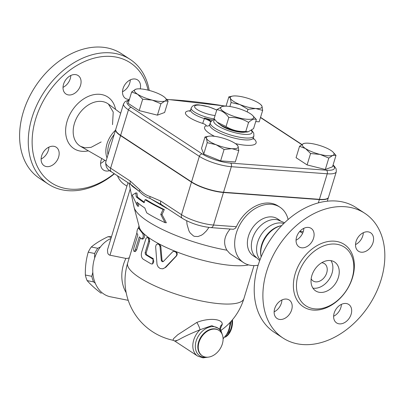 <?xml version="1.0" encoding="UTF-8"?>
<svg xmlns="http://www.w3.org/2000/svg" width="405" height="405" viewBox="0 0 405 405"><rect width="100%" height="100%" fill="white"/><g stroke="black" fill="none" stroke-linecap="round" stroke-linejoin="round"><path stroke-width="0.61" d="M216.867 109.664L214.093 118.726L217.131 122.148L226.036 126.557C232.009 130.202 238.591 131.848 245.779 131.493L248.214 131.802L253.581 128.598L256.355 119.531C254.365 118.503 251.763 119.47 248.554 122.431C242.58 118.792 235.999 117.146 228.81 117.496C225.438 112.889 221.459 110.276 216.867 109.664L222.234 106.459L223.12 106.312A17.263 4.44 17 0 0 225.985 112.985A17.263 4.44 17 0 0 247.121 119.272A17.263 4.44 17 0 0 252.426 115.273A17.263 4.44 17 0 0 238.474 108.505A17.263 4.44 17 0 0 223.12 106.312M248.214 131.802L247.328 131.949A17.263 4.44 -163 0 1 243.218 132.035A17.263 4.44 -163 0 1 218.022 122.988L217.131 122.148M252.426 115.273L256.355 119.531M226.036 126.557L228.81 117.496M245.779 131.493L248.554 122.431M245.131 132.106A14.504 3.731 -163 0 1 231.792 130.354A14.504 3.731 -163 0 1 219.758 124.35M333.619 316.239A11.051 8.009 123.3 0 0 340.858 307.567A11.051 8.009 123.3 0 0 341.41 304.368M274.139 311.845A11.051 8.009 123.3 0 0 281.926 299.968M296.05 240.18A11.051 8.009 123.3 0 0 303.289 231.508A11.051 8.009 123.3 0 0 303.836 228.309M355.529 244.579A11.051 8.009 123.3 0 0 363.315 232.703M281.703 225.585A23.136 16.772 123.3 0 0 281.217 225.696A23.136 16.772 123.3 0 0 261.063 256.431A23.136 16.772 123.3 0 0 261.154 256.917M274.307 332.333A74.581 54.062 -56.7 0 1 263.022 252.715A74.581 54.062 -56.7 0 1 336.261 201.027A74.581 54.062 -56.7 0 1 356.091 207.588L364.763 213.273A74.581 54.062 123.3 0 0 344.933 206.712A74.581 54.062 123.3 0 0 271.694 258.4A74.581 54.062 123.3 0 0 282.979 338.018A74.581 54.062 123.3 0 0 369.082 305.274A74.581 54.062 123.3 0 0 364.763 213.273M335.046 244.053A35.083 25.429 123.3 0 0 300.596 268.368A35.083 25.429 123.3 0 0 305.902 305.815A35.083 25.429 123.3 0 0 346.402 290.415A35.083 25.429 123.3 0 0 344.371 247.141A35.083 25.429 123.3 0 0 335.046 244.053M361.432 252.219A11.051 8.009 -56.7 0 1 358.496 251.247A11.051 8.009 -56.7 0 1 357.858 237.613A11.051 8.009 -56.7 0 1 370.615 232.769A11.051 8.009 -56.7 0 1 372.281 244.564A11.051 8.009 -56.7 0 1 361.432 252.219M313.551 238.236A11.051 8.009 -56.7 0 1 299.017 246.847A11.051 8.009 -56.7 0 1 298.379 233.219A11.051 8.009 -56.7 0 1 311.136 228.369A11.051 8.009 -56.7 0 1 313.551 238.236M286.289 299.062A11.051 8.009 -56.7 0 1 289.226 300.034A11.051 8.009 -56.7 0 1 289.864 313.667A11.051 8.009 -56.7 0 1 277.106 318.512A11.051 8.009 -56.7 0 1 275.435 306.717A11.051 8.009 -56.7 0 1 286.289 299.062M334.171 313.045A11.051 8.009 -56.7 0 1 348.705 304.428A11.051 8.009 -56.7 0 1 349.343 318.062A11.051 8.009 -56.7 0 1 336.585 322.906A11.051 8.009 -56.7 0 1 334.171 313.045M311.167 278.822A10.358 7.508 123.3 0 0 313.09 280.964A10.358 7.508 123.3 0 0 325.048 276.418A10.358 7.508 123.3 0 0 324.451 263.64A10.358 7.508 123.3 0 0 321.722 262.729M312.928 288.142A17.263 12.514 123.3 0 0 329.235 279.167A17.263 12.514 123.3 0 0 330.971 260.633M330.009 260.521A17.263 12.514 123.3 0 0 313.055 272.484A17.263 12.514 123.3 0 0 315.672 290.917A17.263 12.514 123.3 0 0 335.598 283.333A17.263 12.514 123.3 0 0 334.601 262.04A17.263 12.514 123.3 0 0 330.009 260.521M280.66 225.838A22.098 16.018 123.3 0 0 280.113 225.955A22.098 16.018 123.3 0 0 260.861 255.312L261.058 256.431M283.794 223.484A22.098 16.018 123.3 0 0 280.888 222.937A22.098 16.018 123.3 0 0 260.228 236.252A22.098 16.018 123.3 0 0 260.056 259.671M284.548 222.75L277.501 219.773A22.098 16.018 123.3 0 0 275.653 219.505A22.098 16.018 123.3 0 0 255.363 232.181A22.098 16.018 123.3 0 0 254.143 255.378L259.686 260.658M114.19 173.634A71.822 52.063 -56.7 0 1 32.147 143.704A71.822 52.063 -56.7 0 1 111.127 56.432A71.822 52.063 -56.7 0 1 148.103 90.138M109.72 170.596A11.051 8.009 -56.7 0 1 103.558 170.075A11.051 8.009 -56.7 0 1 101.782 158.522M47.015 166.647A11.051 8.009 -56.7 0 1 44.079 165.675A11.051 8.009 -56.7 0 1 43.441 152.047A11.051 8.009 -56.7 0 1 56.194 147.197A11.051 8.009 -56.7 0 1 57.869 158.993A11.051 8.009 -56.7 0 1 47.015 166.647M63.575 84.149A11.051 8.009 -56.7 0 1 78.109 75.538A11.051 8.009 -56.7 0 1 78.747 89.166A11.051 8.009 -56.7 0 1 65.99 94.016A11.051 8.009 -56.7 0 1 63.575 84.149M129.392 99.387A11.051 8.009 -56.7 0 1 125.474 98.415A11.051 8.009 -56.7 0 1 123.798 86.619A11.051 8.009 -56.7 0 1 134.652 78.96A11.051 8.009 -56.7 0 1 137.589 79.932A11.051 8.009 -56.7 0 1 140.251 88.867M115.496 130.202A23.136 16.772 123.3 0 0 107.021 157.925M149.232 90.426A74.581 54.062 123.3 0 0 130.147 59.393A74.581 54.062 123.3 0 0 110.317 52.837A74.581 54.062 123.3 0 0 37.083 104.505A74.581 54.062 123.3 0 0 48.342 184.128A74.581 54.062 123.3 0 0 114.428 173.791M130.147 59.393L121.475 53.708A74.581 54.062 123.3 0 0 101.645 47.147A74.581 54.062 123.3 0 0 28.411 98.82A74.581 54.062 123.3 0 0 39.67 178.438L48.342 184.128M122.502 91.743A11.051 8.009 123.3 0 0 130.294 79.866M63.023 87.348A11.051 8.009 123.3 0 0 70.262 78.671A11.051 8.009 123.3 0 0 70.809 75.472M41.113 159.008A11.051 8.009 123.3 0 0 48.904 147.136M100.592 163.407A11.051 8.009 123.3 0 0 104.738 160.218M328.445 197.412A23.819 6.126 -163 0 1 328.409 197.544A23.819 6.126 -163 0 1 319.353 199.579L223.464 192.491A23.819 6.126 -163 0 1 191.474 182.139L120.558 135.629A25.712 6.612 -163 0 1 115.693 129.57A25.712 6.612 -163 0 1 115.734 129.443M223.464 192.491L213.511 225.038A4.141 2.648 94.2 0 1 210.823 227.605L233.366 229.27L235.275 228.41L236.388 226.729A33.149 24.027 -56.7 0 1 269.259 203.052A33.149 24.027 -56.7 0 1 278.073 205.968L279.936 207.193A33.149 24.027 123.3 0 0 271.122 204.277A33.149 24.027 123.3 0 0 238.575 227.24A33.149 24.027 123.3 0 0 243.577 262.627A33.149 24.027 123.3 0 0 258.137 265.219M129.205 99.995L125.287 101.432L123.576 103.786L115.769 129.311A25.712 6.612 17 0 0 120.634 135.371L191.55 181.885A23.819 6.126 17 0 0 223.54 192.233L319.429 199.321A23.819 6.126 17 0 0 328.485 197.286L336.292 171.76L336.165 168.87L334.312 166.161L333.057 165.037M114.169 134.546A22.098 16.018 123.3 0 0 107.988 154.761M160.015 246.549L159.266 244.696L157.677 243.921L156.244 244.701L155.636 246.65L157.013 264.47L158.218 267.022L160.177 268.515L162.623 268.824L164.906 267.74L176.185 256L176.712 254.922L176.727 253.773L176.17 252.533L175.137 251.672L173.877 251.383L172.758 251.692L163.397 261.453L162.182 261.726L161.332 260.633L160.015 246.549L160.841 246.493L162.03 260.395L163.119 261.671M157.677 243.921L159.443 244.104L160.841 246.493M173.158 251.51L175.416 251.368C177.329 252.553 177.699 254.062 176.519 255.904L165.802 267.29L162.921 268.763M136.865 233.179C136.976 230.389 137.498 228.688 138.429 228.071L142.803 233.675C143.734 236.677 143.218 238.383 141.244 238.783L139.31 236.819L135.3 249.91L134.576 251.146L133.863 251.216L133.574 249.941L133.827 248.138L137.852 234.946L136.865 233.179M129.084 183.404L133.994 207.001A71.822 18.468 17 0 0 134.085 207.375L139.381 227.367A60.77 15.628 17 0 0 139.74 228.395L138.302 227.939L139.74 228.395A60.77 15.628 17 0 0 144.018 233.872C144.919 236.849 144.398 238.55 142.459 238.98M142.803 239.152L141.244 238.783M140.317 237.887L136.667 249.824L135.346 251.601L134.08 251.348M148.62 241.314L148.767 239.537L148.169 238.003L147.116 237.497L146.063 238.241L141.715 251.966C140.889 255.185 141.37 257.59 143.157 259.18L151.085 263.873L152.204 263.883L153.125 263.235L153.773 261.311L153.186 259.387L145.532 254.608L145.106 252.801L148.62 241.314L149.688 241.395L146.175 252.882L146.58 254.684A60.77 15.628 17 0 0 153.277 258.628L152.574 263.944L151.713 263.969M147.324 237.497L148.954 237.806L149.688 241.395M142.803 233.675L144.018 233.872A60.77 15.628 17 0 0 148.954 237.806A60.77 15.628 17 0 0 159.443 244.104A60.77 15.628 17 0 0 175.416 251.368A60.77 15.628 17 0 0 248.609 264.895M160.76 214.483L163.068 209.461A85.708 22.037 -163 0 1 145.051 199.675L144.15 202.723A83.531 21.48 -163 0 1 136.262 196.886L135.736 192.932L132.238 195.19L137.498 206.115L136.966 202.161A80.63 20.731 17 0 0 144.813 207.993L146.716 212.848A78.454 20.174 17 0 0 165.073 222.664L160.76 214.483L162.01 214.574L166.354 222.76L165.073 222.664M135.736 192.932L136.951 193.023L137.482 196.977A81.972 21.075 17 0 0 144.322 202.13M136.262 196.886L137.482 196.977M145.051 199.675L146.251 199.761A84.149 21.637 17 0 0 164.334 209.557L162.01 214.574M163.068 209.461L164.334 209.557M137.498 206.115L138.723 206.206L138.328 203.3M111.269 236.793A28.659 21.976 101.3 0 0 110.469 236.712A28.659 21.976 101.3 0 0 108.034 236.707C101.28 239.897 95.701 243.324 91.302 246.984A28.659 21.976 101.3 0 0 88.219 252.199C86.088 259.57 85.136 267.178 85.364 275.02A28.659 21.976 101.3 0 0 87.1 280.594C90.548 284.538 95.175 288.719 100.982 293.134A28.659 21.976 101.3 0 0 101.306 293.2L100.982 293.134M94.638 258.081L94.654 253.484A28.659 21.976 -78.7 0 1 97.742 248.27L100.42 246.949M95.266 283.222L93.54 281.88A28.659 21.976 -78.7 0 1 91.798 276.306L92.816 272.327M111.112 237.32L108.034 236.707M97.742 248.27L91.302 246.984M94.654 253.484L88.219 252.199M91.798 276.306L85.364 275.02M93.54 281.88L87.1 280.594M206.525 138.444L205.006 136.956L208.818 136.212A16.575 4.263 17 0 0 206.525 138.444A16.575 4.263 17 0 0 216.073 144.706L207.213 142.676L206.525 138.444M236.95 144.813L238.094 146.337A16.575 4.263 17 0 0 236.95 144.813A16.575 4.263 17 0 0 228.547 140.074A16.575 4.263 17 0 0 212.762 136.131A16.575 4.263 17 0 0 208.818 136.212M231.857 148.65L224.097 149.48L216.073 144.706A16.575 4.263 17 0 0 231.857 148.65A16.575 4.263 17 0 0 238.094 146.337L238.778 150.564L231.857 148.65M164.941 97.585L168.11 101.088L164.926 101.058A16.575 4.263 17 0 0 164.941 97.585A16.575 4.263 17 0 0 163.012 96.101A16.575 4.263 17 0 0 148.392 90.209A16.575 4.263 17 0 0 136.809 88.984A16.575 4.263 17 0 0 135.675 89.272L136.698 89.004M160.906 103.761L152.214 100.116A16.575 4.263 17 0 0 164.926 101.058L160.906 103.761L157.423 115.157L139.198 110.6L128.172 103.371L131.66 91.975L135.675 89.272A16.575 4.263 17 0 0 137.589 94.223L131.66 91.975M142.681 99.205L137.589 94.223A16.575 4.263 17 0 0 152.214 100.116L142.681 99.205L139.198 110.6M260.83 104.672L261.974 106.196L262.658 110.423L255.737 108.51A16.575 4.263 17 0 0 261.974 106.196A16.575 4.263 17 0 0 260.83 104.672A16.575 4.263 17 0 0 252.426 99.934A16.575 4.263 17 0 0 236.641 95.99A16.575 4.263 17 0 0 232.698 96.071A16.575 4.263 17 0 0 230.404 98.304A16.575 4.263 17 0 0 239.952 104.566A16.575 4.263 17 0 0 255.737 108.51L247.976 109.34L239.952 104.566L231.093 102.536L230.404 98.304L228.886 96.815L232.698 96.071M238.778 150.564L235.295 161.959L220.614 160.876L224.097 149.48M220.614 160.876L203.725 154.072L207.213 142.676M203.725 154.072L201.518 148.352L205.006 136.956M226.025 106.161L228.886 96.815M255.732 121.566L259.175 121.819L262.658 110.423M157.423 115.157L164.622 112.484L168.11 101.088M247.192 111.907L247.976 109.34M229.873 106.52L231.093 102.536M320.107 154.432L310.579 153.52L305.481 148.539A16.575 4.263 17 0 0 320.107 154.432A16.575 4.263 17 0 0 332.819 155.373L328.804 158.077L320.107 154.432M299.553 146.291L303.573 143.588A16.575 4.263 17 0 0 305.481 148.539L299.553 146.291L296.07 157.687L307.091 164.916L310.579 153.52M332.839 151.9L336.003 155.404L332.819 155.373A16.575 4.263 17 0 0 332.839 151.9A16.575 4.263 17 0 0 330.91 150.417A16.575 4.263 17 0 0 316.285 144.524A16.575 4.263 17 0 0 304.707 143.299A16.575 4.263 17 0 0 303.573 143.588L304.59 143.319M328.804 158.077L325.316 169.472L332.52 166.799L336.003 155.404M325.316 169.472L307.091 164.916M212.65 119.996A16.575 4.263 17 0 1 204.576 117.997A8.287 2.131 -163 0 1 211.04 121.297M225.215 337.152A15.193 9.71 -85.8 0 0 232.47 319.748M220.32 328.906L222.284 324.324A5.523 4.86 5 0 0 220.102 327.797L220.492 329.209M176.757 340.823C171.639 340.949 176.484 341.344 180.017 338.99C184.417 336.514 191.109 333.421 200.09 329.716A5.523 0.926 65.4 0 0 196.815 322.441L177.795 334.717L173.507 338.686L172.991 340.261L174.56 340.934L197.64 356.071A17.957 13.016 -56.7 0 1 200.09 329.716L211.78 325.671L220.477 329.184L222.608 335.527M222.284 324.324C222.553 318.689 208.636 317.642 196.815 322.441M206.378 357.185A15.193 11.011 -56.7 0 1 202.338 355.848A15.193 11.011 -56.7 0 1 201.462 337.107A15.193 11.011 -56.7 0 1 219.004 330.44A15.193 11.011 -56.7 0 1 221.297 346.66A15.193 11.011 -56.7 0 1 206.378 357.185M127.98 182.68L107.472 249.865L107.765 253.216L108.434 254.37L109.487 255.094L125.92 258.42L127.889 258.319L129.306 257.722M288.117 219.51A33.149 24.027 123.3 0 0 279.936 207.193M230.182 229.038L230.146 229.078C224.097 236.252 223.023 243.294 226.916 250.209L229.686 253.378L231.179 254.492L243.577 262.627M117.46 175.775A33.149 24.027 123.3 0 0 124.492 184.523L126.79 186.027M130.835 184.553A85.546 21.997 17 0 0 131.245 185.08A2.764 2.501 141.6 0 0 131.159 184.761M132.116 185.429A2.764 2.551 -51.1 0 1 132.719 186.578L139.406 191.444L131.205 184.791A4.141 3.002 -56.7 0 1 130.299 181.091L110.605 168.176A4.141 3.002 123.3 0 0 111.512 171.877L131.205 184.791A4.141 3.002 -56.7 0 0 131.21 184.796M131.245 185.08L132.719 186.578M161.499 204.652L150.052 198.425C146.139 197.205 142.59 194.876 139.406 191.444A4.141 2.729 -42.5 0 1 139.796 189.783L130.299 181.091M134.085 207.375A71.822 18.468 17 0 0 226.916 250.209M208.929 227.423L206.428 230.89L203.386 233.887L201.528 235.173L198.01 236.54L194.552 236.373L193.438 235.923L190.153 232.951L188.932 230.85L187.034 224.36L186.695 220.791M236.388 226.729L213.511 225.038A23.819 6.126 -163 0 1 181.521 214.69L160.739 201.057L149.987 196.465A4.141 3.154 106.6 0 0 150.052 198.425L166.475 208.185A85.546 21.997 17 0 0 167.786 208.783M162.314 205.988A2.764 1.185 120.9 0 0 162.162 205.097M160.917 204.302L182.427 218.386C190.846 223.378 200.313 226.451 210.823 227.605M166.465 207.917A2.764 1.24 -65.3 0 1 166.475 208.185M160.739 201.057A4.141 3.002 123.3 0 0 161.646 204.758M128.223 300.338L110.408 296.779A30.385 23.298 -78.7 0 1 92.75 269.877A30.385 23.298 -78.7 0 1 110.717 238.606M280.118 220.523L277.552 218.842A22.098 16.018 123.3 0 0 271.674 216.898A22.098 16.018 123.3 0 0 249.976 232.207A22.098 16.018 123.3 0 0 253.312 255.798L255.879 257.484M334.398 241.177A37.29 27.034 123.3 0 0 293.817 291.038A37.29 27.034 123.3 0 0 343.364 294.703A37.29 27.034 123.3 0 0 334.398 241.177M115.567 109.391A30.856 22.366 123.3 0 0 99.554 94.289A30.856 22.366 123.3 0 0 66.248 124.705A30.856 22.366 123.3 0 0 88.386 150.832M101.154 141.963L91.054 147.364L85.04 147.83L80.666 146.407A25.333 18.367 -56.7 0 1 75.938 119.44A25.333 18.367 -56.7 0 1 101.042 101.392A25.333 18.367 -56.7 0 1 108.429 104.075L113.223 112.048L112.519 124.639M303.234 231.67L299.766 231.412M319.353 199.579L318.345 202.875M165.802 267.29L165.205 267.452M176.519 255.904L176.069 256.127M162.03 260.395L161.317 260.506M136.667 249.824L135.412 249.581M153.277 258.628L152.376 258.648M146.58 254.684L145.532 254.608M146.175 252.882L145.106 252.801M136.834 233.088L127.666 263.083A60.77 15.628 17 0 0 181.212 295.792A60.77 15.628 17 0 0 243.896 298.617L253.991 265.599M253.312 139.183L253.312 137.918A22.791 5.857 -163 0 1 229.802 136.86A22.791 5.857 -163 0 1 209.724 124.593L209.015 125.641A4.141 3.878 62.3 0 1 205.927 125.798A26.933 6.925 17 0 0 214.539 136.313M235.432 143.608A26.933 6.925 17 0 0 253.236 138.232M210.701 121.794A8.287 2.131 17 0 0 204.378 118.635L202.687 123.419A4.141 1.063 -163 0 1 205.927 125.798M190.223 110.752A20.716 5.326 17 0 0 186.72 115.359A20.716 5.326 17 0 0 202.687 123.419M204.576 117.997L204.378 118.635A16.575 4.263 -163 0 1 190.608 109.973L189.586 111.35M209.724 124.593L210.311 122.68A22.791 5.857 17 0 0 230.389 134.946A22.791 5.857 17 0 0 253.894 136.004L253.743 133.088L251.616 130.187M260.481 117.546L301.705 144.585M166.814 99.503A232.035 59.662 -163 0 1 225.524 106.15M332.956 165.377A21.055 5.412 -163 0 1 326.425 170.196L230.536 163.109A21.055 5.412 -163 0 1 202.257 153.961L131.341 107.447A22.948 5.903 -163 0 1 129.063 100.465M215.08 115.506A13.81 3.554 -163 0 1 196.977 109.401A13.81 3.554 -163 0 1 199.868 105.133A13.81 3.554 -163 0 1 216.721 110.135M216.766 109.998L209.041 106.915L199.29 104.93C195.154 104.348 192.456 105.391 191.19 108.059A16.575 4.263 17 0 0 204.965 116.721A16.575 4.263 17 0 0 214.235 118.908M251.262 130.44A20.027 5.149 -163 0 1 232.222 131.964A20.027 5.149 -163 0 1 214.933 119.779M326.425 170.196A2.764 1.767 94.2 0 1 327.235 173.796A23.819 6.126 17 0 0 336.292 171.76M230.536 163.109A2.764 1.767 94.2 0 1 231.346 166.708L327.235 173.796L319.429 199.321M123.576 103.786A25.712 6.612 17 0 0 128.441 109.846A2.764 2.005 -56.7 0 1 131.341 107.447M202.257 153.961A2.764 2.005 123.3 0 0 199.356 156.355A23.819 6.126 17 0 0 231.346 166.708L223.54 192.233M120.634 135.371L128.441 109.846L199.356 156.355L191.55 181.885M223.074 338.418A17.957 11.477 -85.8 0 0 230.06 322.471M226.177 336.13A15.193 9.71 -85.8 0 0 231.954 320.365M206.555 357.195A16.575 12.013 -56.7 0 1 204.186 357.276A16.575 12.013 -56.7 0 1 199.685 334.145A16.575 12.013 -56.7 0 1 221.92 333.771M202.338 355.848L201.913 355.57A15.193 11.011 -56.7 0 1 201.037 336.823A15.193 11.011 -56.7 0 1 218.578 330.161L219.004 330.44M125.92 258.42A30.385 23.298 101.3 0 0 126.178 292.699M109.963 255.231L130.233 188.927M229.812 229.007A85.546 21.997 17 0 0 230.146 229.078M191.474 182.139L181.521 214.69A4.141 3.002 123.3 0 0 182.427 218.386M120.558 135.629L110.605 168.176A25.712 6.612 -163 0 1 105.74 162.116C105.513 166.642 107.436 169.898 111.512 171.877M149.987 196.465C146.251 195.352 142.854 193.119 139.796 189.783M299.695 231.493L302.651 233.189M282.958 338.008L274.286 332.318M280.113 225.955L281.217 225.696M120.695 113.208L108.429 104.075M106.085 160.993L80.666 146.407M138.404 227.964L139.011 225.975M253.312 137.918L253.894 136.004M190.608 109.973L191.19 108.059M214.549 119.308L212.068 120.346L210.311 122.68M260.542 117.349L301.887 144.469M166.652 99.321L226.041 106.125M223.089 338.823L228.952 331.68L231.083 321.362M197.64 356.071L202.991 357.853L208.443 357.124M221.125 330.288A60.77 60.77 0 0 0 243.896 298.617M127.666 263.083A60.77 60.77 0 0 0 172.981 340.256M115.693 129.57L105.74 162.116M328.409 197.544L327.296 201.189"/></g></svg>
